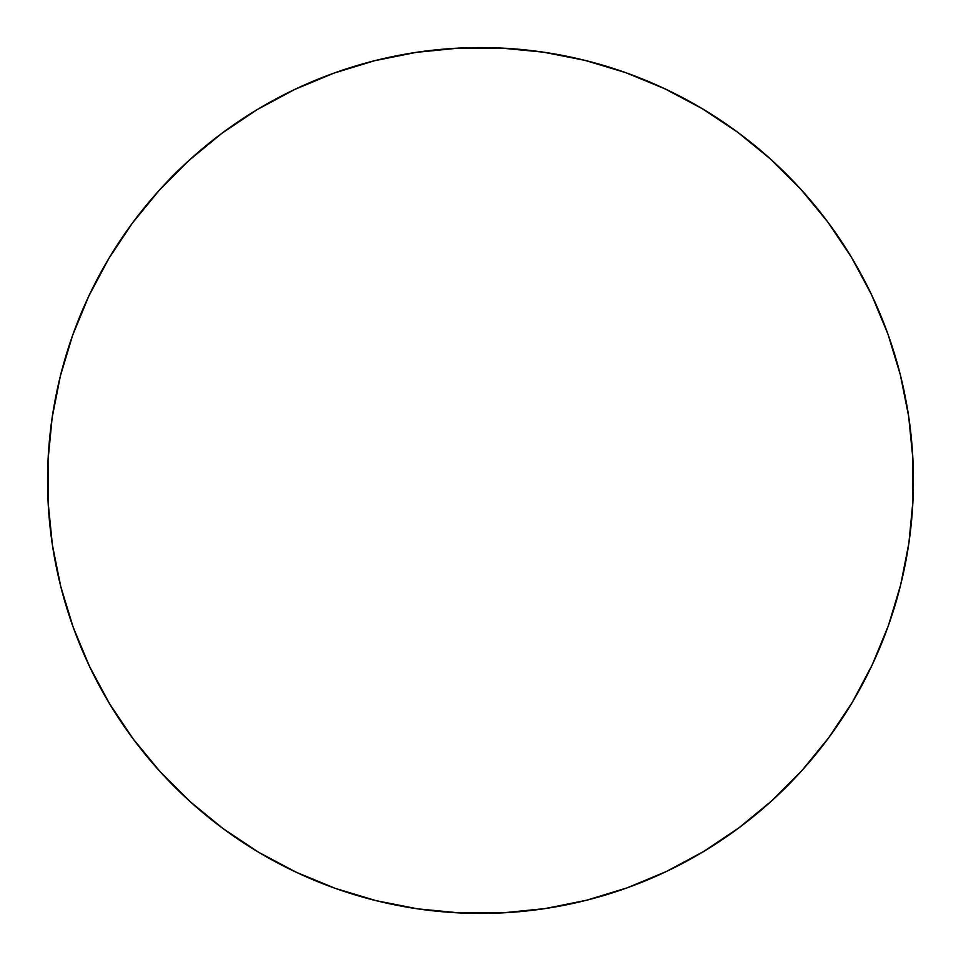 <?xml version="1.0" encoding="UTF-8"?>
<svg xmlns="http://www.w3.org/2000/svg" width="961" height="961" viewBox="0 0 961 961"><rect width="100%" height="100%" fill="white"/><g stroke="black" fill="none" stroke-linecap="round" stroke-linejoin="round"><path stroke-width="1.44" d="M48.05 460.055A432.93 432.93 0 0 1 500.945 48.05A432.93 432.93 0 0 1 912.95 500.945L912.866 458.457L908.625 416.185L900.265 374.538L887.856 333.899L871.531 294.679L851.434 257.248L827.757 221.967L800.741 189.173L770.65 159.178L737.76 132.294L702.383 108.749L664.88 88.796L625.599 72.604L584.925 60.351L543.241 52.134L500.945 48.05L458.457 48.134L416.185 52.374L374.538 60.735L333.899 73.144L294.679 89.469L257.248 109.566L221.967 133.243L189.173 160.259L159.178 190.35L132.294 223.24L108.749 258.617L88.796 296.12L72.604 335.401L60.351 376.075L52.134 417.759L48.05 460.055L48.134 502.543L52.374 544.815L60.735 586.462L73.144 627.101L89.469 666.321L109.566 703.752L133.243 739.033L160.259 771.827L190.35 801.822L223.24 828.706L258.617 852.251L296.12 872.204L335.401 888.396L376.075 900.649L417.759 908.866L460.055 912.95L502.543 912.866L544.815 908.625L586.462 900.265L627.101 887.856L666.321 871.531L703.752 851.434L739.033 827.757L771.827 800.741L801.822 770.65L828.706 737.76L852.251 702.383L872.204 664.88L888.396 625.599L900.649 584.925L908.866 543.241L912.95 500.945A432.93 432.93 0 0 1 460.055 912.95A432.93 432.93 0 0 1 48.05 460.055"/></g></svg>
